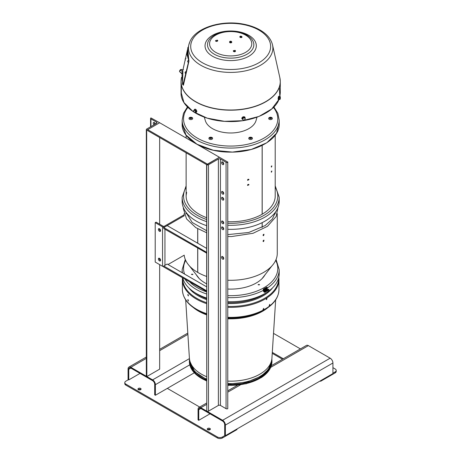 <?xml version="1.0" encoding="UTF-8"?>
<svg xmlns="http://www.w3.org/2000/svg" width="461" height="461" viewBox="0 0 461 461"><rect width="100%" height="100%" fill="white"/><g stroke="black" fill="none" stroke-linecap="round" stroke-linejoin="round"><path stroke-width="0.69" d="M181.156 83.441L181.317 93.86M231.75 42.164A1.089 0.628 180 0 1 231.756 42.245L231.756 42.084A1.089 0.628 180 0 1 230.673 42.712A1.089 0.628 180 0 1 229.584 42.084L231.756 42.084C231.03 42.896 230.31 42.896 229.584 42.084L229.849 41.519L229.595 41.83L231.491 41.519L231.756 41.928C231.03 42.735 230.31 42.735 229.584 41.928M231.756 42.245A1.089 0.628 180 0 1 230.673 42.873A1.089 0.628 180 0 1 229.584 42.245A1.089 0.628 180 0 1 229.595 42.164M242.319 118.679L242.993 117.59L244.342 117.382L245.269 118.817L244.342 117.382L245.269 118.817L244.595 119.906L245.269 118.817L244.595 117.935L243.252 118.143L244.595 117.935L244.342 117.382L242.993 117.59L243.252 118.143L242.578 119.232L243.252 120.114L244.595 119.906L243.252 120.114L242.578 119.232L243.252 118.143L242.993 117.59L242.319 118.679L242.578 119.232L242.319 118.679M245.108 118.471L245.068 117.417A1.711 1.354 155.1 0 0 242.941 116.91A1.711 1.354 155.1 0 0 241.956 118.857L242.872 119.618M194.669 109.701L195.654 110.265L196.15 111.539L194.957 112.645L196.15 111.539L194.957 112.645L196.15 111.539L195.654 110.265L194.957 110.675L195.447 111.942L194.957 110.675L193.972 110.104L194.957 110.675L195.654 110.265L194.669 109.701L193.476 110.807L193.972 112.075L194.957 112.645L193.972 112.075L193.476 110.807L194.669 109.701M195.228 112.161L196.444 112.207A1.711 0.991 -120 0 0 196.444 110.231A1.711 0.991 -120 0 0 194.732 109.24L194.208 109.966M278.813 98.752L279.354 96.597L280.311 96.747L280.311 98.717L280.311 96.747L279.954 97.525L280.311 96.747L279.354 96.597L278.991 97.375L279.954 97.525L279.954 99.495L280.311 98.717L279.954 99.495L278.991 99.346L278.813 98.752L279.769 98.896L279.954 97.525L278.991 97.375L278.813 98.752L279.769 98.896L279.954 99.495L278.991 99.346L278.813 98.752M279.556 97.023L278.853 96.188A1.711 0.363 98.8 0 0 278.237 97.824A1.711 0.363 98.8 0 0 278.329 99.576L279.251 98.994M181.029 84.19L181.029 82.219L181.029 84.19M250.957 138.144A0.542 0.311 180 0 1 250.588 137.845A0.542 0.311 180 0 1 250.219 138.144A0.542 0.311 180 0 0 250.588 137.845A0.542 0.311 180 0 0 250.957 138.144M250.588 138.525A1.089 0.628 180 0 1 249.649 137.58A1.089 0.628 180 0 1 251.527 137.58A1.089 0.628 180 0 1 250.588 138.525A1.089 0.628 180 0 1 249.649 137.58A1.089 0.628 180 0 1 251.527 137.58A1.089 0.628 180 0 1 250.588 138.525M251.401 138.167A0.542 0.311 180 0 1 251.401 137.626A0.542 0.311 180 0 1 250.588 137.349A0.542 0.311 180 0 1 249.776 137.626A0.542 0.311 180 0 1 249.776 138.167A0.542 0.311 180 0 1 250.588 138.438A0.542 0.311 180 0 1 251.401 138.167A0.542 0.311 180 0 1 251.401 137.626A0.542 0.311 180 0 1 250.588 137.349L250.588 137.845L250.588 137.349A0.542 0.311 180 0 1 249.776 137.626A0.542 0.311 180 0 1 249.776 138.167A0.542 0.311 180 0 1 250.588 138.438A0.542 0.311 180 0 1 251.401 138.167M250.588 139.533A1.809 1.043 180 0 1 248.779 138.484C248.462 136.646 252.859 136.917 252.398 138.484A1.809 1.043 180 0 1 250.588 139.533M211.121 138.144A0.542 0.311 180 0 1 210.752 137.845A0.542 0.311 180 0 1 210.383 138.144A0.542 0.311 180 0 0 210.752 137.845A0.542 0.311 180 0 0 211.121 138.144M210.752 138.525A1.089 0.628 180 0 1 209.813 137.58A1.089 0.628 180 0 1 211.691 137.58A1.089 0.628 180 0 1 210.752 138.525A1.089 0.628 180 0 1 209.813 137.58A1.089 0.628 180 0 1 211.691 137.58A1.089 0.628 180 0 1 210.752 138.525M211.57 138.167A0.542 0.311 180 0 1 211.57 137.626A0.542 0.311 180 0 1 210.752 137.349A0.542 0.311 180 0 1 209.939 137.626A0.542 0.311 180 0 1 209.939 138.167A0.542 0.311 180 0 1 210.752 138.438A0.542 0.311 180 0 1 211.57 138.167A0.542 0.311 180 0 1 211.57 137.626A0.542 0.311 180 0 1 210.752 137.349L210.752 137.845L210.752 137.349A0.542 0.311 180 0 1 209.939 137.626A0.542 0.311 180 0 1 209.939 138.167A0.542 0.311 180 0 1 210.752 138.438A0.542 0.311 180 0 1 211.57 138.167M210.752 139.533A1.809 1.043 180 0 1 208.942 138.484C208.631 136.646 213.022 136.917 212.561 138.484A1.809 1.043 180 0 1 210.752 139.533M191.206 118.223A0.542 0.311 180 0 1 190.837 117.93A0.542 0.311 180 0 1 190.468 118.223A0.542 0.311 180 0 0 190.837 117.93A0.542 0.311 180 0 0 191.206 118.223M190.837 118.604A1.089 0.628 180 0 1 189.897 117.664A1.089 0.628 180 0 1 191.776 117.664A1.089 0.628 180 0 1 190.837 118.604A1.089 0.628 180 0 1 189.897 117.664A1.089 0.628 180 0 1 191.776 117.664A1.089 0.628 180 0 1 190.837 118.604M191.649 118.252A0.542 0.311 180 0 1 191.649 117.705A0.542 0.311 180 0 1 190.837 117.434A0.542 0.311 180 0 1 190.018 117.705A0.542 0.311 180 0 1 190.018 118.252A0.542 0.311 180 0 1 190.837 118.523A0.542 0.311 180 0 1 191.649 118.252A0.542 0.311 180 0 1 191.649 117.705A0.542 0.311 180 0 1 190.837 117.434L190.837 117.93L190.837 117.434A0.542 0.311 180 0 1 190.018 117.705A0.542 0.311 180 0 1 190.018 118.252A0.542 0.311 180 0 1 190.837 118.523A0.542 0.311 180 0 1 191.649 118.252M190.837 119.612A1.809 1.043 180 0 1 189.027 118.569C188.71 116.725 193.107 116.996 192.646 118.569A1.809 1.043 180 0 1 190.837 119.612M270.503 117.93A0.542 0.311 180 0 1 270.14 118.223A0.542 0.311 180 0 0 270.503 117.93A0.542 0.311 180 0 0 270.872 118.223A0.542 0.311 180 0 1 270.503 117.93L270.503 117.434A0.542 0.311 180 0 1 269.691 117.705A0.542 0.311 180 0 1 269.691 118.252A0.542 0.311 180 0 1 270.503 118.523A0.542 0.311 180 0 1 271.322 118.252A0.542 0.311 180 0 1 271.322 117.705A0.542 0.311 180 0 1 270.503 117.434A0.542 0.311 180 0 1 269.691 117.705A0.542 0.311 180 0 1 269.691 118.252A0.542 0.311 180 0 1 270.503 118.523A0.542 0.311 180 0 1 271.322 118.252A0.542 0.311 180 0 1 271.322 117.705A0.542 0.311 180 0 1 270.503 117.434L270.503 117.93M270.503 117.353A1.089 0.628 180 0 1 271.448 118.293A1.089 0.628 180 0 1 269.564 118.293A1.089 0.628 180 0 1 270.503 117.353A1.089 0.628 180 0 1 271.448 118.293A1.089 0.628 180 0 1 269.564 118.293A1.089 0.628 180 0 1 270.503 117.353M272.318 118.569A1.809 1.043 180 0 1 270.503 119.612A1.809 1.043 180 0 1 268.694 118.569C268.607 117.826 269.212 117.376 270.503 117.215C271.8 117.376 272.405 117.826 272.318 118.569M183.415 85.233L188.935 61.186L183.415 85.233L183.023 84.836L188.71 61.186L187.258 50.577L188.146 47.892L186.93 54.34L188.935 61.186L187.765 49.604M187.258 50.577L181.968 74.244L182.527 83.464L182.896 71.392M217.609 40.493A0.968 0.53 172.1 0 1 217.575 40.672A0.968 0.53 172.1 0 1 216.561 41.162A0.968 0.53 172.1 0 1 215.696 40.758M241.864 37.059A0.968 0.49 -174.4 0 1 240.786 37.341A0.968 0.49 -174.4 0 1 239.974 36.776C239.662 35.941 241.881 35.941 241.892 36.961A0.968 0.49 -174.4 0 1 241.864 37.059M235.392 50.929A0.968 0.645 -177.6 0 1 235.358 51.079A0.968 0.645 -177.6 0 1 234.286 51.523A0.968 0.645 -177.6 0 1 233.462 50.848M239.887 36.65L239.853 36.765C240.504 37.537 241.224 37.606 242.013 36.972L241.835 36.626L239.887 36.65M241.996 37.053A1.089 0.547 -174.4 0 1 241.996 37.139A1.089 0.547 -174.4 0 1 240.867 37.577A1.089 0.547 -174.4 0 1 239.835 36.926A1.089 0.547 -174.4 0 1 239.858 36.845M215.61 40.568L215.575 40.775C216.399 41.432 217.114 41.334 217.725 40.476L217.436 40.136L215.61 40.568M217.73 40.556A1.089 0.594 172.1 0 1 217.748 40.637A1.089 0.594 172.1 0 1 216.756 41.375A1.089 0.594 172.1 0 1 215.598 40.931A1.089 0.594 172.1 0 1 215.598 40.85M233.381 50.675L233.341 50.843C234.027 51.805 234.753 51.834 235.513 50.935L235.168 50.376L233.381 50.675M235.502 51.004A1.089 0.726 -177.6 0 1 235.508 51.079A1.089 0.726 -177.6 0 1 234.39 51.753A1.089 0.726 -177.6 0 1 233.335 50.987A1.089 0.726 -177.6 0 1 233.347 50.912M210.285 40.597A21.108 12.188 -0 0 0 225.21 55.522A21.108 12.188 -0 0 0 251.061 46.901A21.108 12.188 -0 0 0 236.136 31.976A21.108 12.188 -0 0 0 210.285 40.597A21.108 12.188 -0 0 0 236.136 55.522A21.108 12.188 -0 0 0 245.598 35.134A21.108 12.188 -0 0 0 210.285 40.597M189.903 41.732A42.21 24.37 180 0 0 188.808 44.919L190.007 41.421C196.029 27.406 222.34 19.65 244.151 24.283C250.675 25.597 256.339 27.735 261.151 30.697C267.345 34.558 271.143 39.3 272.532 44.919A42.21 24.37 180 0 1 230.673 72.406A42.21 24.37 180 0 1 188.808 44.919A42.21 24.37 180 0 0 230.673 72.406A42.21 24.37 180 0 0 272.532 44.919L279.856 77.713A49.592 28.634 180 0 1 278.577 88.789A49.592 28.634 180 0 1 221.061 109.464A49.592 28.634 180 0 1 181.484 77.713A49.592 28.634 180 0 1 181.594 77.252M280.173 79.649A49.615 28.645 180 0 1 280.282 81.551A49.615 28.645 180 0 1 278.594 88.967A49.615 28.645 180 0 1 224.196 109.949A49.615 28.645 180 0 1 181.058 81.551A49.615 28.645 180 0 1 181.167 79.649M279.856 77.713A49.592 28.634 180 0 1 230.673 110.006A49.592 28.634 180 0 1 181.484 77.713L181.058 81.551A49.615 28.645 180 0 0 224.196 109.949A49.615 28.645 180 0 0 278.594 88.967A49.615 28.645 180 0 0 280.282 81.551L279.856 77.713M181.317 84.605L181.317 94.459L181.058 91.526L181.058 81.551M181.058 91.526L181.058 92.903C180.47 107.528 202.114 120.868 227.429 121.485C250.968 122.649 274.151 112.697 279.009 99.351L271.777 108.94L259.059 116.397L242.549 120.713L224.461 121.324L207.196 118.137L193.067 111.585L183.951 102.544L181.075 92.212M279.32 87.279L279.85 96.677L280.282 92.903L280.282 81.551M192.07 40.447A39.963 23.073 -0 0 0 241.017 68.706A39.963 23.073 -0 0 0 258.926 30.103A39.963 23.073 -0 0 0 192.07 40.447A39.963 23.073 -0 0 0 241.017 68.706A39.963 23.073 -0 0 0 258.926 30.103A39.963 23.073 -0 0 0 192.07 40.447M205.911 41.963A25.632 14.798 180 0 1 248.796 35.324A25.632 14.798 180 0 1 237.306 60.086A25.632 14.798 180 0 1 205.911 41.963A25.632 14.798 180 0 1 248.796 35.324A25.632 14.798 180 0 1 237.306 60.086A25.632 14.798 180 0 1 205.911 41.963M211.513 37.232L211.495 37.243A23.171 13.375 -0 0 0 208.291 41.288A23.171 13.375 -0 0 0 234.522 57.942A23.171 13.375 -0 0 0 249.845 37.243L249.833 37.232M208.291 41.288A23.171 13.375 -0 0 0 234.522 57.942A23.171 13.375 -0 0 0 249.845 37.243C240.953 29.291 220.387 29.291 211.495 37.243A23.171 13.375 -0 0 0 208.291 41.288M231.601 42.072A0.968 0.559 180 0 1 230.546 42.481A0.968 0.559 180 0 1 229.705 41.928C229.29 41.156 231.555 40.81 231.635 41.928A0.968 0.559 180 0 1 231.601 42.072M204.332 117.175L205.306 120.563A25.712 14.844 0 0 0 230.673 132.981A25.712 14.844 0 0 0 256.034 120.563L257.007 117.175M183.547 118.863A47.12 27.205 0 0 0 240.809 145.434A47.12 27.205 0 0 0 273.431 107.43A47.12 27.205 0 0 1 240.809 145.434A47.12 27.205 0 0 1 183.547 118.863A47.12 27.205 0 0 1 187.915 107.43A47.12 27.205 0 0 0 183.547 118.863M182.147 124.09L182.147 120.05A48.526 28.017 180 0 0 230.673 148.067A48.526 28.017 180 0 0 279.199 120.05L279.199 124.09C279.867 139.061 256.598 152.493 230.673 152.107C204.742 152.493 181.478 139.061 182.147 124.09L186.008 135.044L196.98 144.253L213.316 150.251L232.419 152.09L251.239 149.462L266.786 142.801L276.583 133.16L279.072 122.073M273.892 106.964L277.856 113.325L279.199 120.148A48.526 28.017 180 0 1 230.673 148.067A48.526 28.017 180 0 1 182.147 120.148A48.526 28.017 180 0 1 182.147 120.05M266.884 298.307L266.239 299.552M263.692 308.357L262.972 309.573M269.748 304.375L269.184 305.637M188.434 300.981L188.002 299.587M188.434 295.858L188.002 294.464M187.742 294.792L188.342 295.939L187.742 294.792M187.742 299.915L188.342 301.068L187.742 299.915M266.654 299.569L266.982 298.33L266.32 299.615L266.654 299.569M263.421 309.602L263.79 308.386L263.052 309.636L263.421 309.602M269.558 305.643L269.852 304.393L269.558 305.643M227.941 384.042L246.67 382.209L261.093 376.245L268.486 369.394L271.396 361.539A40.752 23.528 180 0 1 261.041 376.366M275.666 299.852L271.927 358.209A41.283 23.834 180 0 1 271.696 359.978L271.172 362.703A40.752 23.528 180 0 1 261.041 375.778A40.752 23.528 180 0 1 227.941 383.564M206.603 379.075A40.752 23.528 180 0 1 190.168 362.703L189.644 359.978A41.283 23.834 180 0 1 189.413 358.209L185.674 299.852M271.696 359.978A41.283 23.834 180 0 1 261.439 373.22A41.283 23.834 180 0 1 227.941 381.109M206.603 376.695A41.283 23.834 180 0 1 189.644 359.978M271.287 171.786L271.46 171.112M247.545 185.31L248.738 184.383M247.545 180.188L248.738 179.26M271.287 166.657L271.46 165.983M262.142 227.394L262.142 222.651M262.142 214.238L262.142 145.417M262.194 227.359L262.194 222.628M262.194 214.209L262.194 145.388M271.904 171.071L271.408 172.253L271.904 171.071M248.963 184.792L248.859 184.492C247.972 184.221 247.563 184.544 247.626 185.455L248.963 184.792M248.963 179.669L248.859 179.364C247.972 179.099 247.563 179.421 247.626 180.332L248.963 179.669M271.904 165.948L271.408 167.13L271.904 165.948M186.613 192.266A44.544 25.718 -0 0 0 186.129 196.04A44.544 25.718 -0 0 0 206.603 217.678M222.571 221.326A44.544 25.718 -0 0 0 222.986 221.372M227.941 221.706A44.544 25.718 -0 0 0 275.211 196.04L275.211 135.206M186.129 196.334A44.544 25.718 180 0 1 186.613 192.854M227.941 229.301A48.526 28.017 -0 0 0 264.983 221.136A48.526 28.017 -0 0 0 279.199 201.33L279.199 197.285L275.211 185.864M186.129 185.864L182.147 197.285L182.147 201.33A48.526 28.017 -0 0 0 206.603 225.654M179.536 71.248L179.606 71.691L182.112 73.495M181.738 73.518L181.127 73.213M182.193 73.541L181.738 73.506M225.377 435.685L224.697 435.288L224.697 424.69A2.956 1.706 -120 0 0 222.605 421.072L200.835 408.504A2.956 1.706 -120 0 0 199.359 408.36A2.956 1.706 -120 0 0 198.749 409.708L198.749 420.305L198.063 419.913L198.063 409.316A3.919 2.265 60 0 1 198.875 407.518A3.919 2.265 60 0 1 200.835 407.714L222.605 420.282A3.919 2.265 60 0 1 225.377 425.082L225.377 435.685L332.928 373.589L332.928 362.991L225.377 425.082M271.322 365.694L306.427 345.427A3.919 2.265 60 0 1 308.386 345.623L330.157 358.191A3.919 2.265 60 0 1 332.928 362.991M210.014 413.805L198.749 420.305M128.757 379.899L128.757 369.301A2.956 1.706 60 0 1 129.368 367.947A2.956 1.706 60 0 1 130.843 368.091L152.614 380.665A2.956 1.706 60 0 1 154.706 384.278L154.706 394.881L155.386 395.273L155.386 384.676A3.919 2.265 -120 0 0 152.614 379.876L130.843 367.308A3.919 2.265 -120 0 0 128.884 367.112A3.919 2.265 -120 0 0 128.072 368.904L128.072 379.501L128.757 379.899L140.023 373.393M155.386 395.273L194.26 372.834M236.989 428.984L236.989 429.571L222.479 437.95A3.619 2.092 180 0 1 217.356 437.95L217.356 436.965A3.619 2.092 0 0 0 222.479 436.965L225.037 435.484M167.337 388.375L199.688 407.051M125.853 384.134L125.853 385.119A3.619 2.092 180 0 1 124.793 383.644L124.793 382.659A3.619 2.092 0 0 0 125.853 384.134L217.356 436.965M128.412 379.703L125.853 381.178A3.619 2.092 0 0 0 124.793 382.659M125.853 385.119L217.356 437.95M210.135 429.571A1.567 0.905 0 0 0 207.502 429.571M140.824 389.557A1.567 0.905 0 0 0 138.191 389.557M207.709 429.721A1.567 0.905 0 0 0 209.421 429.917A1.567 0.905 0 0 0 210.389 429.082A1.567 0.905 0 0 0 209.928 428.436A1.567 0.905 0 0 0 208.216 428.24A1.567 0.905 0 0 0 207.248 429.082A1.567 0.905 0 0 0 207.709 429.721M138.398 389.706A1.567 0.905 0 0 0 140.109 389.902A1.567 0.905 0 0 0 141.078 389.067A1.567 0.905 0 0 0 140.622 388.421A1.567 0.905 0 0 0 138.911 388.225A1.567 0.905 0 0 0 137.943 389.067A1.567 0.905 0 0 0 138.398 389.706M320.637 380.688L320.637 381.276L320.124 380.982M282.484 359.252L272.238 353.333M283.336 358.756L272.301 352.383M336.207 370.437L336.207 371.422A3.619 2.092 180 0 1 335.147 372.903L335.147 371.918A3.619 2.092 0 0 0 336.207 370.437A3.619 2.092 0 0 0 335.147 368.956L332.928 367.676M320.637 381.276L335.147 372.903M300.411 348.902L273.517 333.378M335.147 371.918L332.928 373.197M146.852 130.14L159.656 122.753L150.949 117.924A1.204 0.697 0 0 0 150.591 118.414A1.204 0.697 0 0 0 150.949 118.909L156.579 122.159A1.446 0.836 180 0 1 157.005 122.753A1.446 0.836 180 0 1 156.579 123.341L146.679 129.057A1.204 0.697 0 0 0 146.327 129.553A1.204 0.697 0 0 0 146.679 130.042L146.852 376.545L159.656 369.157L159.656 264.626M159.656 259.722L159.656 258.431M159.656 230.154L159.656 228.863M159.656 224.219L159.656 137.534M146.327 129.553L146.327 375.957A1.204 0.697 0 0 0 146.679 376.447L146.852 376.545M154.279 122.511A1.567 0.905 -120 0 0 155.023 124.245M155.409 124.021A1.567 0.905 -120 0 0 153.576 122.476A1.567 0.905 -120 0 0 153.997 124.833M147.704 129.65L159.656 122.753L219.401 157.247L207.456 164.145L147.704 129.65L147.704 130.636L206.603 164.64L206.77 411.143A1.204 0.697 180 0 0 208.476 411.143L218.381 405.426A1.446 0.836 0 0 1 220.427 405.426L226.063 408.677A1.204 0.697 180 0 0 227.769 408.677L227.769 162.272A1.204 0.697 180 0 1 226.063 162.272L220.427 159.022A1.446 0.836 0 0 0 218.381 159.022L208.476 164.738A1.204 0.697 180 0 1 206.77 164.738L219.401 157.247L227.941 162.174M222.565 256.552A1.567 0.905 -120 0 0 222.559 256.644A1.567 0.905 -120 0 0 223.752 258.609M222.565 226.985A1.567 0.905 -120 0 0 222.559 227.077A1.567 0.905 -120 0 0 223.752 229.042M222.565 221.073A1.567 0.905 -120 0 0 222.559 221.165A1.567 0.905 -120 0 0 223.752 223.13M222.565 197.417A1.567 0.905 -120 0 0 222.559 197.51A1.567 0.905 -120 0 0 223.752 199.475M222.565 191.499A1.567 0.905 -120 0 0 222.559 191.597A1.567 0.905 -120 0 0 223.752 193.562M222.565 161.932A1.567 0.905 -120 0 0 222.559 162.024A1.567 0.905 -120 0 0 223.752 163.995M222.646 161.978A1.567 0.905 -120 0 0 221.862 161.897A1.567 0.905 -120 0 0 221.539 162.618A1.567 0.905 -120 0 0 222.225 164.197A1.567 0.905 -120 0 0 223.429 164.617A1.567 0.905 -120 0 0 223.671 163.361A1.567 0.905 -120 0 0 222.646 161.978M222.646 256.598A1.567 0.905 -120 0 0 221.862 256.518A1.567 0.905 -120 0 0 221.539 257.238A1.567 0.905 -120 0 0 222.225 258.817A1.567 0.905 -120 0 0 223.429 259.238A1.567 0.905 -120 0 0 223.671 257.981A1.567 0.905 -120 0 0 222.646 256.598M222.646 227.031A1.567 0.905 -120 0 0 221.862 226.95A1.567 0.905 -120 0 0 221.539 227.671A1.567 0.905 -120 0 0 222.225 229.25A1.567 0.905 -120 0 0 223.429 229.67A1.567 0.905 -120 0 0 223.671 228.414A1.567 0.905 -120 0 0 222.646 227.031M222.646 221.113A1.567 0.905 -120 0 0 221.862 221.038A1.567 0.905 -120 0 0 221.539 221.753A1.567 0.905 -120 0 0 222.225 223.337A1.567 0.905 -120 0 0 223.429 223.758A1.567 0.905 -120 0 0 223.671 222.496A1.567 0.905 -120 0 0 222.646 221.113M222.646 197.458A1.567 0.905 -120 0 0 221.862 197.383A1.567 0.905 -120 0 0 221.539 198.103A1.567 0.905 -120 0 0 222.225 199.682A1.567 0.905 -120 0 0 223.429 200.103A1.567 0.905 -120 0 0 223.671 198.841A1.567 0.905 -120 0 0 222.646 197.458M222.646 191.546A1.567 0.905 -120 0 0 221.862 191.471A1.567 0.905 -120 0 0 221.539 192.185A1.567 0.905 -120 0 0 222.225 193.764A1.567 0.905 -120 0 0 223.429 194.185A1.567 0.905 -120 0 0 223.671 192.929A1.567 0.905 -120 0 0 222.646 191.546M206.603 291.531L163.753 266.994L163.753 266.009L167.164 264.038L206.603 286.8M206.43 291.634L206.603 290.545M163.753 266.009L206.43 290.649M206.603 253.095L163.753 228.552L163.753 227.567L167.164 225.596L206.603 248.364M206.43 253.193L206.603 252.109M163.753 227.567L206.43 252.207M156.072 222.144L155.213 222.64L162.554 226.875A1.688 0.974 0 0 0 164.946 226.875L184.239 215.742L183.386 215.247L164.093 226.386L163.407 226.386L156.072 222.144M163.753 266.591A1.688 0.974 0 0 1 162.554 266.302L155.213 262.061L155.213 222.64M159.483 258.321A1.567 0.905 -120 0 0 158.699 258.241A1.567 0.905 -120 0 0 158.699 260.05A1.567 0.905 -120 0 0 160.267 260.961A1.567 0.905 -120 0 0 160.509 259.699A1.567 0.905 -120 0 0 159.483 258.321M159.483 228.748A1.567 0.905 -120 0 0 158.699 228.673A1.567 0.905 -120 0 0 158.699 230.483A1.567 0.905 -120 0 0 160.267 231.393A1.567 0.905 -120 0 0 160.509 230.131A1.567 0.905 -120 0 0 159.483 228.748M160.566 260.494A1.567 0.905 60 0 1 159.229 258.465A1.567 0.905 60 0 1 159.252 258.212M160.566 230.926A1.567 0.905 60 0 1 159.229 228.898A1.567 0.905 60 0 1 159.252 228.644M168.017 264.528L184.239 255.164M206.603 276.427A46.596 26.899 0 0 1 197.752 272.428L197.752 248.185M197.752 243.252L197.752 228.794M227.941 280.248A46.596 26.899 0 0 0 277.268 253.389L277.268 213.697M184.181 255.198A46.596 26.899 0 0 0 197.694 272.393L197.694 248.151M197.694 243.224L197.694 228.765M263.617 235.6L263.225 235.64C262.977 234.891 263.243 234.442 264.009 234.28L263.617 235.6M263.617 241.512L263.225 241.552C262.977 240.803 263.243 240.354 264.009 240.193L263.617 241.512M263.796 234.251L263.093 235.473M263.796 240.164L263.093 241.385M267.749 289.646A0.761 0.438 60 0 1 267.587 289.502A0.985 0.57 60 0 1 267.357 289.174A1.187 0.686 60 0 1 267.201 288.776A1.435 0.83 60 0 1 267.138 288.338L267.213 287.416L266.689 287.197L263.277 289.168L263.277 290.05M263.277 290.246A1.827 1.055 -120 0 0 263.352 290.799A1.579 0.91 -120 0 0 263.565 291.335A1.377 0.795 -120 0 0 263.882 291.79A1.158 0.668 -120 0 0 264.579 292.193A1.377 0.795 -120 0 0 264.896 292.101A1.579 0.91 -120 0 0 265.104 291.813A1.827 1.055 -120 0 0 265.173 291.536L265.063 291.479A1.677 0.968 60 0 1 265.006 291.709A1.423 0.824 60 0 1 264.816 291.974A1.227 0.709 60 0 1 264.533 292.055A1.003 0.576 60 0 1 263.928 291.704A1.227 0.709 60 0 1 263.646 291.294A1.423 0.824 60 0 1 263.456 290.816A1.677 0.968 60 0 1 263.387 290.309L263.387 289.427L263.727 290.309A1.435 0.83 -120 0 0 263.79 290.747A1.187 0.686 -120 0 0 263.946 291.145A0.985 0.57 -120 0 0 264.17 291.473A0.761 0.438 -120 0 0 264.631 291.738A0.985 0.57 -120 0 0 264.827 291.692A0.985 0.57 -120 0 0 264.839 291.686M267.138 287.261L263.277 289.364M227.941 301.667A48.526 28.017 0 0 0 264.983 293.507A48.526 28.017 0 0 0 279.199 273.696L279.199 269.65L276.058 259.468M182.706 277.931A48.526 28.017 0 0 0 206.603 298.019M196.265 274.727A36.212 20.906 0 0 0 206.603 283.82M227.941 289.047A36.212 20.906 0 0 0 265.075 274.727M191.834 274.618L192.917 274.226L191.471 274.26L191.834 274.618M259.56 284.564L258.114 284.541L259.56 284.564M191.678 274.549L192.71 274.526M258.31 284.84L259.364 284.858M271.852 265.98L262.297 278.311A34.644 20.002 180 0 1 261.998 278.686M199.342 278.686A34.644 20.002 180 0 1 199.043 278.311L189.494 265.98M234.908 50.624A0.484 0.323 -177.6 0 1 234.102 50.75A0.484 0.323 -177.6 0 1 234.908 50.624A0.484 0.323 -177.6 0 1 234.102 50.75A0.484 0.323 -177.6 0 1 234.908 50.624M278.807 277.24L278.957 279.475A48.284 27.879 180 0 1 266.654 298.065A48.284 27.879 180 0 1 227.941 307.308M206.603 303.643A48.284 27.879 180 0 1 182.383 279.475L182.383 289.502C182.654 297.518 187.448 304.272 196.778 309.769A47.932 27.672 180 0 0 206.603 314.131M278.957 279.475L278.957 289.502A48.284 27.879 180 0 1 266.654 308.092A48.284 27.879 180 0 1 227.941 317.335M206.603 313.67A48.284 27.879 180 0 1 182.383 289.502M227.941 384.462A41.283 23.834 180 0 0 261.439 376.574A41.283 23.834 180 0 0 271.955 360.681L271.852 358.998A41.283 23.834 180 0 1 271.955 360.681L271.955 361.487A41.283 23.834 180 0 1 261.439 377.38A41.283 23.834 180 0 1 227.941 385.269M206.603 380.849A41.283 23.834 180 0 1 189.385 361.487L193.972 372.511L206.603 381.022M206.603 380.043A41.283 23.834 180 0 1 189.385 360.681L189.385 360.681A41.283 23.834 180 0 1 189.488 359.004L189.385 361.487M267.899 307.631A45.432 26.231 180 0 1 264.528 310.092A45.432 26.231 180 0 1 227.941 318.782M206.603 314.846A45.432 26.231 180 0 1 193.441 307.631M278.957 289.502C278.749 296.913 274.566 303.292 266.412 308.64A47.932 27.672 180 0 1 264.562 309.769L263.047 310.645A45.783 26.433 180 0 1 227.941 318.338M206.603 314.437A45.783 26.433 180 0 1 198.299 310.645L196.778 309.769M266.412 308.64L264.562 309.769A47.932 27.672 180 0 1 227.941 317.831M278.588 278.116A47.932 27.672 180 0 1 266.389 297.236A47.932 27.672 180 0 1 227.941 306.409M206.603 302.71A47.932 27.672 180 0 1 182.752 278.116M272.67 287.733A45.864 26.479 180 0 1 264.85 294.746A45.864 26.479 180 0 1 227.941 303.522M206.603 299.627A45.864 26.479 180 0 1 188.676 287.733M266.544 292.562A45.506 26.271 180 0 1 264.585 293.916A45.506 26.271 180 0 1 227.941 302.623M206.603 298.693A45.506 26.271 180 0 1 194.796 292.562M227.941 223.262A47.12 27.205 -0 0 0 263.992 215.339A47.12 27.205 -0 0 0 275.211 187.229M186.129 187.229A47.12 27.205 -0 0 0 206.603 219.494M227.941 225.256A48.526 28.017 -0 0 0 264.983 217.096A48.526 28.017 -0 0 0 279.199 197.285M182.147 197.285A48.526 28.017 -0 0 0 206.603 221.614M182.815 69.83L181.571 69.79A0.668 0.386 0 0 0 180.764 70.274A3.452 1.994 -0 0 0 182.585 71.501M181.743 69.582C180.798 69.225 180.061 69.749 179.531 71.15A1.873 1.083 -0 0 0 179.606 71.455A1.204 0.945 -27.2 0 1 180.764 70.274M182.689 70.084A3.452 1.994 -0 0 0 181.571 69.79M179.606 71.691L179.606 71.455A4.662 2.691 -0 0 0 182.216 73.155M308.386 345.623L270.699 367.377M240.475 384.831L227.941 392.069M206.603 404.389L200.835 407.714M330.157 358.191L222.605 420.282M200.835 408.504L198.749 409.708M152.614 379.876L189.448 358.612M155.386 384.676L189.782 364.818M130.843 367.308L146.327 358.364M159.656 350.671L187.886 334.369M128.757 369.301L130.843 368.091M222.479 436.965L222.479 437.95M237.035 385.488L236.643 385.263M150.949 126.596L150.949 118.909M156.579 123.341L156.579 122.159M146.679 376.447L146.679 130.042M206.77 164.738L206.77 411.143M226.063 162.272L226.063 408.677M220.427 159.022L220.427 405.426M227.769 162.272L227.769 408.677M218.381 159.022L218.381 405.426M208.476 164.738L208.476 411.143M162.554 266.302L162.554 226.875M164.946 265.317L164.946 229.244M268.123 289.744L267.587 289.502L263.928 291.704M267.778 289.629A1.003 0.576 -120 0 1 267.685 289.537L267.443 289.116L263.646 291.294M263.387 290.309L267.138 288.338A1.677 0.968 -120 0 0 267.213 288.649L267.138 288.142M267.242 288.747A1.423 0.824 -120 0 0 267.403 289.128A1.227 0.709 -120 0 0 267.634 289.479M267.138 287.652L263.727 289.623M264.816 291.974L264.845 291.68A1.187 0.686 -120 0 0 264.942 291.588M264.533 292.055L264.937 291.559M265.208 291.168L268.648 289.208L265.017 291.456A1.435 0.83 -120 0 0 265.023 291.433M268.504 290.297A1.619 0.934 -120 0 0 268.556 290.269A1.619 0.934 -120 0 0 268.607 290.234A1.821 1.049 -120 0 0 268.849 289.906A2.069 1.193 -120 0 0 268.924 289.594L265.513 291.565L265.115 291.168L268.809 289.249M263.456 290.816L267.276 288.684L267.403 289.128M267.138 288.338L267.213 287.416M264.631 292.286A1.395 0.807 60 0 1 264.314 292.124M264.579 292.193L264.821 292.314A1.619 0.934 60 0 0 265.144 292.239A1.619 0.934 60 0 0 265.196 292.205A1.821 1.049 60 0 0 265.438 291.876A2.069 1.193 60 0 0 265.513 291.565L265.34 291.243L268.757 289.272L268.924 289.594L268.648 289.208L268.907 289.71M264.896 292.101L268.919 289.831L265.104 291.813M263.208 289.266L263.519 291.346L264.741 292.337L268.648 290.205M227.941 295.628A47.12 27.205 0 0 0 263.992 287.71A47.12 27.205 0 0 0 275.661 260.384M185.679 260.384A47.12 27.205 0 0 0 184.561 274.076M189.846 282.057A47.12 27.205 0 0 0 206.603 291.859M267.213 288.09A48.526 28.017 0 0 0 279.199 269.65M185.282 259.468L182.147 269.65A48.526 28.017 0 0 0 182.464 272.866M185.138 279.337A48.526 28.017 0 0 0 206.603 293.98M227.941 297.627A48.526 28.017 0 0 0 263.225 290.43M188.295 62.356C187.42 61.843 187.402 61.204 188.238 60.426M185.725 73.599C184.855 73.092 184.832 72.446 185.674 71.668M188.572 47.12C187.696 47.443 187.494 48.053 187.961 48.952M186.002 58.345C185.132 58.668 184.924 59.279 185.391 60.178M183.432 69.565C182.562 69.888 182.354 70.498 182.827 71.397M183.155 84.847C182.285 84.34 182.268 83.695 183.103 82.917M239.974 36.776C239.662 35.941 241.881 35.941 241.892 36.961M188.808 44.919L187.299 51.678M181.594 77.218L181.484 77.713M229.705 41.928C229.29 41.156 231.555 40.81 231.635 41.928M187.448 106.964L183.501 113.273L182.147 120.148M271.955 361.487C271.806 367.659 268.267 373.03 261.347 377.588L246.278 383.736L227.941 385.465M206.603 379.564L194.657 371.624L189.944 361.539M182.47 277.799L182.383 279.475M275.211 213.766L275.211 212.446M186.129 213.766L186.129 212.446M186.129 196.04L186.129 152.822M186.129 138.035L186.129 135.206M179.531 71.15L179.611 71.72L182.17 73.547M237.576 385.177L227.941 390.744M206.603 403.064L198.875 407.518M128.884 367.112L146.327 357.039M159.656 349.346L187.806 333.096M150.591 126.798L150.591 118.414M183.397 207.646L183.351 208.637L186.544 218.889L195.787 227.613L206.603 232.736M227.941 236.522L231.491 236.562L253.054 233.289L267.484 226.305L276.174 216.486L277.948 207.646M275.787 211.645L272.347 219.015L265.144 225.579L248.744 232.488L227.941 234.591M206.603 230.684L192.174 222.461L185.553 211.645M184.077 215.644L184.077 213.697M182.147 272.682L182.147 269.65"/></g></svg>
